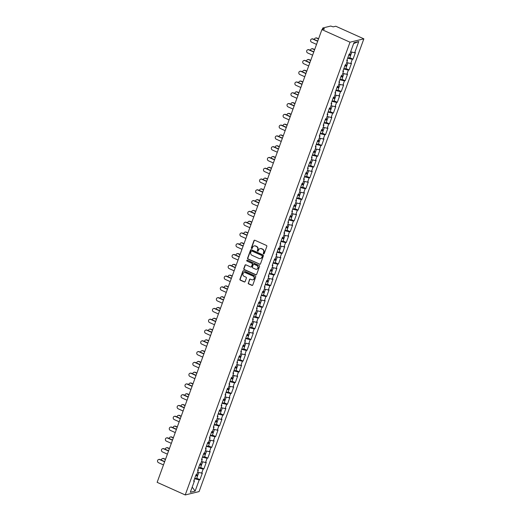 <?xml version="1.0" encoding="UTF-8"?>
<svg xmlns="http://www.w3.org/2000/svg" width="521" height="521" viewBox="0 0 521 521"><rect width="100%" height="100%" fill="white"/><g stroke="black" fill="none" stroke-linecap="round" stroke-linejoin="round"><path stroke-width="0.78" d="M263.58 253.896A0.521 0.482 -103.6 0 0 264.206 253.623L266.824 246.413A0.742 0.684 -103.6 0 0 266.433 245.45L254.86 240.253A0.742 0.684 -103.6 0 0 253.974 240.643L251.35 247.853A0.521 0.482 -103.6 0 0 251.923 248.556A0.521 0.482 -103.6 0 0 252.249 248.256L252.587 247.325A2.371 2.195 -103.6 0 1 255.433 246.075L256.397 246.505A2.371 2.195 -103.6 0 1 257.667 249.605L257.328 250.536A0.521 0.482 -103.6 0 0 257.895 251.239A0.521 0.482 -103.6 0 0 258.227 250.94L258.566 250.008A2.371 2.195 -103.6 0 1 261.412 248.758L262.376 249.188A2.371 2.195 -103.6 0 1 263.639 252.288L263.3 253.219A0.521 0.482 -103.6 0 0 263.58 253.896M260.2 248.595A2.371 2.195 -103.6 0 1 261.692 248.693L262.656 249.123A2.371 2.195 -103.6 0 1 263.919 252.216L263.58 253.154A0.521 0.482 -103.6 0 0 264.01 253.87M254.58 240.194A0.742 0.684 -103.6 0 0 254.248 240.572L251.623 247.781A0.521 0.482 -103.6 0 0 252.053 248.497M254.228 245.912A2.371 2.195 -103.6 0 1 255.713 246.01L256.677 246.44A2.371 2.195 -103.6 0 1 257.941 249.533L257.602 250.464A0.521 0.482 -103.6 0 0 258.032 251.181M248.256 282.949A0.742 0.684 -103.6 0 0 248.654 283.919L251.897 285.378A0.742 0.684 -103.6 0 0 252.789 284.987L255.7 276.977A0.742 0.684 -103.6 0 0 255.303 276.013L243.737 270.816A0.742 0.684 -103.6 0 0 242.845 271.207L239.934 279.21A0.742 0.684 -103.6 0 0 240.331 280.181L244.251 281.939A0.742 0.684 -103.6 0 0 245.137 281.548L246.387 278.123A0.742 0.684 -103.6 0 0 245.99 277.159L244.043 276.286A1.98 1.837 -103.6 0 1 244.238 272.548A1.98 1.837 -103.6 0 1 245.365 272.652L252.985 276.071A1.98 1.837 -103.6 0 1 252.789 279.816A1.98 1.837 -103.6 0 1 251.663 279.705L250.393 279.132A0.742 0.684 -103.6 0 0 249.5 279.523L248.53 282.883A0.742 0.684 -103.6 0 0 248.927 283.847L252.177 285.306A0.742 0.684 -103.6 0 0 252.457 285.365M157.14 482.335L321.926 29.593L350.014 42.201L185.229 494.95L157.14 482.335M259.575 264.277A0.742 0.684 -103.6 0 0 260.467 263.887L263.379 255.876A0.742 0.684 -103.6 0 0 262.988 254.912L251.415 249.715A0.742 0.684 -103.6 0 0 250.529 250.106L247.612 258.11A0.742 0.684 -103.6 0 0 248.009 259.08L259.855 264.206A0.742 0.684 -103.6 0 0 260.135 264.264M259.543 266.426L256.625 274.437A0.742 0.684 -103.6 0 1 255.739 274.827L244.167 269.631A0.742 0.684 -103.6 0 1 243.776 268.66L245.02 265.235A0.742 0.684 -103.6 0 1 245.912 264.844L250.601 266.954A0.742 0.684 -103.6 0 0 251.493 266.563L252.32 264.29A0.742 0.684 -103.6 0 0 251.923 263.326L247.039 261.132A0.521 0.482 -103.6 0 1 247.091 260.155A0.521 0.482 -103.6 0 1 247.384 260.181L259.145 265.463A0.742 0.684 -103.6 0 1 259.543 266.426M350.014 42.201L363.86 38.847L199.074 491.59L185.229 494.95M196.73 478.245L199.947 479.691L202.337 473.12L197.583 472.313M199.947 479.691L199.23 479.867L195.141 491.095L190.321 492.267L194.411 481.033L193.688 481.209L196.078 474.644L196.801 474.468L198.332 470.248L197.615 470.424L200.005 463.859L200.722 463.683L202.259 459.47L201.542 459.639L203.932 453.075L204.649 452.899L206.186 448.685L205.463 448.861L207.853 442.29L208.576 442.121L210.106 437.9L209.39 438.076L211.78 431.512L212.496 431.336L214.033 427.116L213.31 427.292L215.701 420.727L216.423 420.551L217.96 416.338L217.237 416.507L219.628 409.942L220.35 409.767L221.881 405.553L221.165 405.729L223.555 399.158L224.271 398.988L225.808 394.768L225.085 394.944L227.475 388.379L228.198 388.204L229.735 383.984L229.012 384.159L231.402 377.595L232.125 377.419L233.655 373.205L232.939 373.375L235.329 366.81L236.046 366.634L237.583 362.421L236.86 362.596L239.25 356.025L239.973 355.856L241.503 351.636L240.787 351.812L243.177 345.247L243.893 345.071L245.43 340.851L244.714 341.027L247.104 334.462L247.82 334.287L249.357 330.073L248.634 330.249L251.024 323.678L251.747 323.502L253.278 319.288L252.561 319.464L254.951 312.9L255.668 312.724L257.205 308.504L256.482 308.679L258.872 302.115L259.595 301.939L261.132 297.725L260.409 297.895L262.799 291.33L263.522 291.154L265.052 286.941L264.336 287.117L266.726 280.545L267.442 280.376L268.979 276.156L268.256 276.332L270.646 269.767L271.369 269.591L272.906 265.371L272.183 265.547L274.574 258.983L275.296 258.807L276.827 254.593L276.11 254.762L278.501 248.198L279.217 248.022L280.754 243.808L280.031 243.984L282.421 237.413L283.144 237.244L284.674 233.024L283.958 233.2L286.348 226.635L287.064 226.459L288.601 222.239L287.885 222.415L290.275 215.85L290.992 215.674L292.528 211.461L291.806 211.63L294.196 205.066L294.919 204.89L296.449 200.676L295.733 200.852L298.123 194.281L298.839 194.112L300.376 189.891L299.653 190.067L302.043 183.503L302.766 183.327L304.303 179.107L303.58 179.283L305.97 172.718L306.693 172.542L308.224 168.329L307.507 168.504L309.897 161.933L310.614 161.757L312.151 157.544L311.428 157.72L313.818 151.155L314.541 150.979L316.078 146.759L315.355 146.935L317.745 140.37L318.468 140.195L319.998 135.981L319.282 136.15L321.672 129.586L322.388 129.41L323.925 125.196L323.202 125.372L325.592 118.801L326.315 118.625L327.846 114.412L327.129 114.587L329.519 108.023L330.236 107.847L331.773 103.627L331.056 103.803L333.447 97.238L334.163 97.062L335.7 92.849L334.977 93.018L337.367 86.453L338.09 86.278L339.62 82.064L338.904 82.24L341.294 75.669L342.01 75.499L343.547 71.279L342.825 71.455L345.215 64.891L345.937 64.715L347.474 60.495L346.752 60.67L349.142 54.106L349.865 53.93L353.948 42.696L358.767 41.53L354.684 52.764L350.646 51.781M349.793 57.707L353.01 59.153L355.4 52.588L354.684 52.764M353.01 59.153L352.294 59.329L350.757 63.542L346.719 62.559M345.866 68.492L349.083 69.938L351.473 63.373L350.757 63.542M349.083 69.938L348.367 70.114L346.83 74.327L342.798 73.344M341.939 79.277L345.163 80.722L347.553 74.151L346.83 74.327M345.163 80.722L344.44 80.892L342.909 85.112L338.871 84.128M338.018 90.055L341.235 91.501L343.626 84.936L342.909 85.112M341.235 91.501L340.519 91.676L338.982 95.897L334.944 94.913M334.091 100.84L337.315 102.285L339.705 95.721L338.982 95.897M337.315 102.285L336.592 102.461L335.055 106.675L331.024 105.691M330.171 111.624L333.388 113.07L335.778 106.499L335.055 106.675M333.388 113.07L332.665 113.246L331.135 117.459L327.097 116.476M326.244 122.409L329.461 123.848L331.851 117.284L331.135 117.459M329.461 123.848L328.744 124.024L327.208 128.244L323.17 127.261M322.317 133.187L325.54 134.633L327.93 128.068L327.208 128.244M325.54 134.633L324.817 134.809L323.28 139.022L319.249 138.045M318.396 143.972L321.613 145.418L324.003 138.853L323.28 139.022M321.613 145.418L320.89 145.593L319.36 149.807L315.322 148.824M314.469 154.757L317.686 156.202L320.076 149.631L319.36 149.807M317.686 156.202L316.97 156.378L315.433 160.592L311.402 159.608M310.542 165.535L313.766 166.98L316.156 160.416L315.433 160.592M313.766 166.98L313.043 167.156L311.506 171.376L307.475 170.393M306.622 176.319L309.839 177.765L312.229 171.201L311.506 171.376M309.839 177.765L309.122 177.941L307.585 182.155L303.548 181.178M302.694 187.104L305.912 188.55L308.302 181.985L307.585 182.155M305.912 188.55L305.195 188.726L303.658 192.939L299.627 191.956M298.767 197.889L301.991 199.335L304.381 192.763L303.658 192.939M301.991 199.335L301.268 199.504L299.738 203.724L295.7 202.741M294.847 208.667L298.064 210.113L300.454 203.548L299.738 203.724M298.064 210.113L297.348 210.289L295.811 214.509L291.773 213.525M290.92 219.452L294.144 220.897L296.527 214.333L295.811 214.509M294.144 220.897L293.421 221.073L291.884 225.287L287.853 224.31M286.993 230.236L290.217 231.682L292.607 225.118L291.884 225.287M290.217 231.682L289.494 231.858L287.963 236.072L283.925 235.088M283.072 241.021L286.29 242.467L288.68 235.896L287.963 236.072M286.29 242.467L285.573 242.636L284.036 246.856L279.998 245.873M279.145 251.799L282.369 253.245L284.759 246.68L284.036 246.856M282.369 253.245L281.646 253.421L280.109 257.641L276.078 256.658M275.225 262.584L278.442 264.03L280.832 257.465L280.109 257.641M278.442 264.03L277.719 264.206L276.189 268.419L272.151 267.436M271.298 273.369L274.515 274.814L276.905 268.243L276.189 268.419M274.515 274.814L273.799 274.99L272.262 279.204L268.224 278.221M267.371 284.153L270.594 285.599L272.984 279.028L272.262 279.204M270.594 285.599L269.871 285.769L268.335 289.989L264.303 289.005M263.45 294.932L266.667 296.377L269.057 289.813L268.335 289.989M266.667 296.377L265.944 296.553L264.414 300.767L260.376 299.79M259.523 305.716L262.74 307.162L265.13 300.597L264.414 300.767M262.74 307.162L262.024 307.338L260.487 311.551L256.456 310.568M255.596 316.501L258.82 317.947L261.21 311.376L260.487 311.551M258.82 317.947L258.097 318.123L256.566 322.336L252.529 321.353M251.676 327.279L254.893 328.725L257.283 322.16L256.566 322.336M254.893 328.725L254.176 328.901L252.639 333.121L248.602 332.137M247.749 338.064L250.966 339.51L253.356 332.945L252.639 333.121M250.966 339.51L250.249 339.685L248.712 343.899L244.681 342.922M243.821 348.849L247.045 350.294L249.435 343.73L248.712 343.899M247.045 350.294L246.322 350.47L244.792 354.684L240.754 353.7M239.901 359.633L243.118 361.079L245.508 354.508L244.792 354.684M243.118 361.079L242.402 361.248L240.865 365.468L236.827 364.485M235.974 370.411L239.198 371.857L241.588 365.293L240.865 365.468M239.198 371.857L238.475 372.033L236.938 376.253L232.907 375.27M232.053 381.196L235.271 382.642L237.661 376.077L236.938 376.253M235.271 382.642L234.548 382.818L233.017 387.031L228.98 386.054M228.126 391.981L231.344 393.427L233.734 386.862L233.017 387.031M231.344 393.427L230.627 393.602L229.09 397.816L225.052 396.833M224.199 402.766L227.423 404.211L229.813 397.64L229.09 397.816M227.423 404.211L226.7 404.381L225.163 408.601L221.132 407.617M220.279 413.544L223.496 414.99L225.886 408.425L225.163 408.601M223.496 414.99L222.773 415.165L221.243 419.385L217.205 418.402M216.352 424.328L219.569 425.774L221.959 419.21L221.243 419.385M219.569 425.774L218.853 425.95L217.316 430.164L213.284 429.18M212.425 435.113L215.648 436.559L218.038 429.988L217.316 430.164M215.648 436.559L214.926 436.735L213.395 440.948L209.357 439.965M208.504 445.898L211.721 447.344L214.111 440.773L213.395 440.948M211.721 447.344L211.005 447.513L209.468 451.733L205.43 450.75M204.577 456.676L207.794 458.122L210.184 451.557L209.468 451.733M207.794 458.122L207.078 458.298L205.541 462.518L201.51 461.534M200.65 467.461L203.874 468.907L206.264 462.342L205.541 462.518M203.874 468.907L203.151 469.082L201.62 473.296M197.85 469.786L198.332 470.248M203.151 469.082L198.514 467.949M201.77 459.001L202.259 459.47M207.078 458.298L202.441 457.171M205.697 448.216L206.186 448.685M211.005 447.513L206.362 446.386M209.624 437.438L210.106 437.9M214.926 436.735L210.289 435.602M213.545 426.653L214.033 427.116M218.853 425.95L214.216 424.817M217.472 415.869L217.96 416.338M222.773 415.165L218.136 414.039M221.392 405.084L221.881 405.553M226.7 404.381L222.063 403.254M225.319 394.306L225.808 394.768M230.627 393.602L225.99 392.469M229.247 383.521L229.735 383.984M234.548 382.818L229.911 381.691M233.167 372.736L233.655 373.205M238.475 372.033L233.838 370.906M237.094 361.952L237.583 362.421M242.402 361.248L237.758 360.122M241.021 351.174L241.503 351.636M246.322 350.47L241.685 349.337M244.942 340.389L245.43 340.851M250.249 339.685L245.612 338.559M248.869 329.604L249.357 330.073M254.176 328.901L249.533 327.774M252.796 318.826L253.278 319.288M258.097 318.123L253.46 316.989M256.716 308.041L257.205 308.504M262.024 307.338L257.387 306.205M260.643 297.257L261.132 297.725M265.944 296.553L261.308 295.427M264.564 286.472L265.052 286.941M269.871 285.769L265.235 284.642M268.491 275.694L268.979 276.156M273.799 274.99L269.162 273.857M272.418 264.909L272.906 265.371M277.719 264.206L273.082 263.072M276.338 254.124L276.827 254.593M281.646 253.421L277.009 252.294M280.265 243.34L280.754 243.808M285.573 242.636L280.93 241.51M284.192 232.561L284.674 233.024M289.494 231.858L284.857 230.725M288.113 221.777L288.601 222.239M293.421 221.073L288.784 219.947M292.04 210.992L292.528 211.461M297.348 210.289L292.704 209.162M295.967 200.207L296.449 200.676M301.268 199.504L296.631 198.377M299.888 189.429L300.376 189.891M305.195 188.726L300.558 187.593M303.815 178.644L304.303 179.107M309.122 177.941L304.479 176.814M307.742 167.86L308.224 168.329M313.043 167.156L308.406 166.03M311.662 157.082L312.151 157.544M316.97 156.378L312.333 155.245M315.589 146.297L316.078 146.759M320.89 145.593L316.254 144.46M319.51 135.512L319.998 135.981M324.817 134.809L320.181 133.682M323.437 124.727L323.925 125.196M328.744 124.024L324.101 122.897M327.364 113.949L327.846 114.412M332.665 113.246L328.028 112.113M331.284 103.165L331.773 103.627M336.592 102.461L331.955 101.328M335.211 92.38L335.7 92.849M340.519 91.676L335.876 90.55M339.138 81.595L339.62 82.064M344.44 80.892L339.803 79.765M343.059 70.817L343.547 71.279M348.367 70.114L343.73 68.98M346.986 60.032L347.474 60.495M352.294 59.329L347.65 58.202M321.926 29.593L324.511 28.961L322.903 27.952L330.737 26.05L333.18 26.858L335.771 26.232L363.86 38.847M358.767 41.53L353.642 43.543M193.923 480.57L194.411 481.033M199.23 479.867L194.587 478.734M195.141 491.095L192.197 487.122M251.135 249.657A0.742 0.684 -103.6 0 0 250.803 250.041L247.892 258.045A0.742 0.684 -103.6 0 0 248.283 259.015L259.855 264.206M262.213 256.221A0.521 0.482 -103.6 0 0 261.933 255.544L251.78 250.985A0.521 0.482 -103.6 0 0 251.155 251.259L250.796 252.242A2.371 2.195 -103.6 0 0 252.066 255.336L259.002 258.455A2.371 2.195 -103.6 0 0 261.855 257.205L262.486 256.156A0.521 0.482 -103.6 0 0 262.213 255.479L261.933 255.544M251.63 250.946A0.521 0.482 -103.6 0 1 252.053 250.92L262.213 255.479M260.493 258.546A2.371 2.195 -103.6 0 0 262.128 257.14L261.855 257.205M262.486 256.156L262.128 257.14M245.632 264.785A0.742 0.684 -103.6 0 0 245.3 265.169L244.049 268.595A0.742 0.684 -103.6 0 0 244.447 269.565L256.013 274.756A0.742 0.684 -103.6 0 0 256.293 274.814M251.155 266.947A0.742 0.684 -103.6 0 0 251.767 266.498L252.594 264.225A0.742 0.684 -103.6 0 0 252.197 263.255L247.039 261.132M247.234 260.142A0.521 0.482 -103.6 0 0 247.312 261.06M255.472 269.142A1.98 1.837 -103.6 0 0 257.967 267.501A1.98 1.837 -103.6 0 0 256.794 265.508L254.111 264.303A0.742 0.684 -103.6 0 0 253.219 264.694L252.392 266.967A0.742 0.684 -103.6 0 0 252.789 267.937L255.472 269.142M256.736 269.207A1.98 1.837 -103.6 0 0 257.068 265.443L256.794 265.508M253.831 264.245A0.742 0.684 -103.6 0 1 254.385 264.238L257.068 265.443M250.113 279.074A0.742 0.684 -103.6 0 0 249.78 279.458L248.53 282.883M252.926 279.777A1.98 1.837 -103.6 0 0 253.258 276.006L252.985 276.071M244.382 272.516A1.98 1.837 -103.6 0 1 245.645 272.587L253.258 276.006M243.457 270.757A0.742 0.684 -103.6 0 0 243.125 271.141L240.207 279.145A0.742 0.684 -103.6 0 0 240.604 280.116L244.525 281.874A0.742 0.684 -103.6 0 0 244.805 281.933M315.589 38.02L315.947 37.935A1.7 1.57 76.4 0 1 316.918 38.026L316.553 38.111A1.7 1.57 -103.6 0 0 314.41 39.563M351.844 52.074L351.004 54.379A2.488 0.547 -160 0 1 349.09 54.249M318.507 38.99L316.553 38.111M349.904 54.451A2.488 0.547 -160 0 1 350.698 55.213A2.488 0.547 -160 0 1 348.79 55.083M350.698 55.213L349.728 57.87A2.488 0.547 -160 0 1 347.82 57.74M348.868 54.861A1.511 0.332 20 0 0 349.78 54.874A1.511 0.332 20 0 0 349.07 54.301M318.585 38.775L316.918 38.026M311.74 38.951L312.099 38.867A1.7 1.57 76.4 0 1 313.069 38.958L312.704 39.049A1.7 1.57 -103.6 0 0 310.562 40.449A1.7 1.57 -103.6 0 0 311.571 42.155L316.54 44.389M313.069 38.958L317.751 41.061M312.704 39.049L317.673 41.276M311.662 48.805L312.027 48.713A1.7 1.57 76.4 0 1 312.991 48.811L312.633 48.896A1.7 1.57 -103.6 0 0 310.49 50.348M347.917 62.852L347.077 65.164A2.488 0.547 -160 0 1 345.163 65.034M314.58 49.775L312.633 48.896M345.977 65.236A2.488 0.547 -160 0 1 346.778 65.998A2.488 0.547 -160 0 1 344.863 65.861M346.778 65.998L345.807 68.655A2.488 0.547 -160 0 1 343.893 68.525M344.941 65.646A1.511 0.332 20 0 0 345.853 65.659A1.511 0.332 20 0 0 345.149 65.079M314.658 49.56L312.991 48.811M307.742 59.589L308.1 59.498A1.7 1.57 76.4 0 1 309.064 59.596L308.706 59.681A1.7 1.57 -103.6 0 0 306.563 61.133M343.99 73.637L343.15 75.949A2.488 0.547 -160 0 1 341.242 75.819M310.653 60.553L308.706 59.681M342.05 76.02A2.488 0.547 -160 0 1 342.851 76.776A2.488 0.547 -160 0 1 340.936 76.646M342.851 76.776L341.88 79.439A2.488 0.547 -160 0 1 339.972 79.309M341.014 76.431A1.511 0.332 20 0 0 341.926 76.444A1.511 0.332 20 0 0 341.222 75.864M310.731 60.338L309.064 59.596M303.815 70.368L304.173 70.283A1.7 1.57 76.4 0 1 305.143 70.374L304.778 70.465A1.7 1.57 -103.6 0 0 302.636 71.911M340.07 84.422L339.23 86.733A2.488 0.547 -160 0 1 337.315 86.597M306.732 71.338L304.778 70.465M338.129 86.799A2.488 0.547 -160 0 1 338.924 87.561A2.488 0.547 -160 0 1 337.015 87.43M338.924 87.561L337.96 90.224A2.488 0.547 -160 0 1 336.045 90.087M337.094 87.215A1.511 0.332 20 0 0 338.005 87.228A1.511 0.332 20 0 0 337.295 86.649M306.81 71.123L305.143 70.374M299.888 81.152L300.252 81.068A1.7 1.57 76.4 0 1 301.216 81.159L300.858 81.243A1.7 1.57 -103.6 0 0 298.715 82.696M336.143 95.2L335.303 97.512A2.488 0.547 -160 0 1 333.388 97.381M302.805 82.123L300.858 81.243M334.202 97.583A2.488 0.547 -160 0 1 335.003 98.345A2.488 0.547 -160 0 1 333.088 98.209M335.003 98.345L334.033 101.002A2.488 0.547 -160 0 1 332.118 100.872M333.166 97.994A1.511 0.332 20 0 0 334.078 98.007A1.511 0.332 20 0 0 333.375 97.434M302.883 81.908L301.216 81.159M295.967 91.937L296.325 91.846A1.7 1.57 76.4 0 1 297.289 91.943L296.931 92.028A1.7 1.57 -103.6 0 0 294.788 93.48M332.222 105.984L331.376 108.296A2.488 0.547 -160 0 1 329.467 108.166M298.878 92.907L296.931 92.028M330.275 108.368A2.488 0.547 -160 0 1 331.076 109.123A2.488 0.547 -160 0 1 329.161 108.993M331.076 109.123L330.106 111.787A2.488 0.547 -160 0 1 328.197 111.657M329.246 108.778A1.511 0.332 20 0 0 330.158 108.791A1.511 0.332 20 0 0 329.448 108.212M298.956 92.692L297.289 91.943M307.813 49.736L308.178 49.651A1.7 1.57 76.4 0 1 309.142 49.742L308.784 49.834A1.7 1.57 -103.6 0 0 306.641 51.234A1.7 1.57 -103.6 0 0 307.65 52.94L312.613 55.174M309.142 49.742L313.824 51.846M308.784 49.834L313.746 52.061M303.893 60.521L304.251 60.429A1.7 1.57 76.4 0 1 305.215 60.527L304.857 60.612A1.7 1.57 -103.6 0 0 302.714 62.019A1.7 1.57 -103.6 0 0 303.723 63.725L308.692 65.952M305.215 60.527L309.897 62.631M304.857 60.612L309.826 62.846M299.966 71.305L300.324 71.214A1.7 1.57 76.4 0 1 301.294 71.312L300.93 71.397A1.7 1.57 -103.6 0 0 298.787 72.797A1.7 1.57 -103.6 0 0 299.803 74.51L304.765 76.737M301.294 71.312L305.977 73.415M300.93 71.397L305.899 73.624M296.039 82.084L296.403 81.999A1.7 1.57 76.4 0 1 297.367 82.09L297.009 82.181A1.7 1.57 -103.6 0 0 294.866 83.581A1.7 1.57 -103.6 0 0 295.876 85.288L300.838 87.521M297.367 82.09L302.05 84.194M297.009 82.181L301.972 84.409M292.118 92.868L292.476 92.784A1.7 1.57 76.4 0 1 293.44 92.875L293.082 92.959A1.7 1.57 -103.6 0 0 290.939 94.366A1.7 1.57 -103.6 0 0 291.949 96.072L296.918 98.3M293.44 92.875L298.129 94.978M293.082 92.959L298.051 95.193M292.04 102.715L292.398 102.63A1.7 1.57 76.4 0 1 293.369 102.722L293.01 102.813A1.7 1.57 -103.6 0 0 290.861 104.265M328.295 116.769L327.455 119.081A2.488 0.547 -160 0 1 325.54 118.951M294.958 103.686L293.01 102.813M326.354 119.146A2.488 0.547 -160 0 1 327.149 119.908A2.488 0.547 -160 0 1 325.241 119.778M327.149 119.908L326.185 122.572A2.488 0.547 -160 0 1 324.27 122.442M325.319 119.563A1.511 0.332 20 0 0 326.231 119.576A1.511 0.332 20 0 0 325.521 118.996M295.036 103.471L293.369 102.722M288.191 103.653L288.549 103.562A1.7 1.57 76.4 0 1 289.52 103.659L289.155 103.744A1.7 1.57 -103.6 0 0 287.019 105.151A1.7 1.57 -103.6 0 0 288.028 106.857L292.991 109.084M289.52 103.659L294.202 105.763M289.155 103.744L294.124 105.978M288.12 113.5L288.478 113.415A1.7 1.57 76.4 0 1 289.442 113.506L289.083 113.598A1.7 1.57 -103.6 0 0 286.941 115.043M324.368 127.554L323.528 129.866A2.488 0.547 -160 0 1 321.62 129.729M291.031 114.47L289.083 113.598M322.427 129.931A2.488 0.547 -160 0 1 323.228 130.693A2.488 0.547 -160 0 1 321.314 130.563M323.228 130.693L322.258 133.356A2.488 0.547 -160 0 1 320.343 133.22M321.392 130.348A1.511 0.332 20 0 0 322.304 130.354A1.511 0.332 20 0 0 321.6 129.781M291.109 114.255L289.442 113.506M284.264 114.438L284.629 114.346A1.7 1.57 76.4 0 1 285.593 114.444L285.234 114.529A1.7 1.57 -103.6 0 0 283.092 115.929A1.7 1.57 -103.6 0 0 284.101 117.642L289.064 119.869M285.593 114.444L290.275 116.541M285.234 114.529L290.197 116.756M284.192 124.285L284.551 124.2A1.7 1.57 76.4 0 1 285.521 124.291L285.156 124.376A1.7 1.57 -103.6 0 0 283.014 125.828M320.448 138.332L319.601 140.644A2.488 0.547 -160 0 1 317.693 140.514M287.11 125.255L285.156 124.376M318.507 140.716A2.488 0.547 -160 0 1 319.301 141.478A2.488 0.547 -160 0 1 317.393 141.341M319.301 141.478L318.331 144.135A2.488 0.547 -160 0 1 316.423 144.004M317.471 141.126A1.511 0.332 20 0 0 318.383 141.139A1.511 0.332 20 0 0 317.673 140.566M287.188 125.04L285.521 124.291M280.344 125.216L280.702 125.131A1.7 1.57 76.4 0 1 281.666 125.222L281.307 125.314A1.7 1.57 -103.6 0 0 279.165 126.714A1.7 1.57 -103.6 0 0 280.174 128.42L285.143 130.654M281.666 125.222L286.355 127.326M281.307 125.314L286.276 127.541M280.265 135.069L280.63 134.978A1.7 1.57 76.4 0 1 281.594 135.076L281.236 135.16A1.7 1.57 -103.6 0 0 279.087 136.613M316.521 149.117L315.68 151.429A2.488 0.547 -160 0 1 313.766 151.298M283.183 136.033L281.236 135.16M314.58 151.5A2.488 0.547 -160 0 1 315.374 152.256A2.488 0.547 -160 0 1 313.466 152.125M315.374 152.256L314.41 154.919A2.488 0.547 -160 0 1 312.496 154.789M313.544 151.911A1.511 0.332 20 0 0 314.456 151.924A1.511 0.332 20 0 0 313.753 151.344M283.261 135.825L281.594 135.076M276.417 136.001L276.775 135.916A1.7 1.57 76.4 0 1 277.745 136.007L277.387 136.092A1.7 1.57 -103.6 0 0 275.244 137.498A1.7 1.57 -103.6 0 0 276.254 139.205L281.216 141.432M277.745 136.007L282.428 138.111M277.387 136.092L282.349 138.326M276.345 145.847L276.703 145.763A1.7 1.57 76.4 0 1 277.667 145.854L277.309 145.945A1.7 1.57 -103.6 0 0 275.166 147.397M312.593 159.901L311.753 162.213A2.488 0.547 -160 0 1 309.845 162.083M279.256 146.818L277.309 145.945M310.653 162.278A2.488 0.547 -160 0 1 311.454 163.04A2.488 0.547 -160 0 1 309.539 162.91M311.454 163.04L310.483 165.704A2.488 0.547 -160 0 1 308.575 165.574M309.617 162.695A1.511 0.332 20 0 0 310.529 162.708A1.511 0.332 20 0 0 309.826 162.129M279.334 146.603L277.667 145.854M272.496 146.785L272.854 146.694A1.7 1.57 76.4 0 1 273.818 146.792L273.46 146.876A1.7 1.57 -103.6 0 0 271.317 148.283A1.7 1.57 -103.6 0 0 272.327 149.989L277.296 152.217M273.818 146.792L278.501 148.895M273.46 146.876L278.422 149.11M272.418 156.632L272.776 156.547A1.7 1.57 76.4 0 1 273.746 156.639L273.382 156.73A1.7 1.57 -103.6 0 0 271.239 158.176M308.673 170.686L307.833 172.998A2.488 0.547 -160 0 1 305.918 172.861M275.335 157.602L273.382 156.73M306.732 173.063A2.488 0.547 -160 0 1 307.527 173.825A2.488 0.547 -160 0 1 305.619 173.695M307.527 173.825L306.556 176.489A2.488 0.547 -160 0 1 304.648 176.352M305.697 173.48A1.511 0.332 20 0 0 306.608 173.486A1.511 0.332 20 0 0 305.899 172.913M275.414 157.388L273.746 156.639M268.569 157.57L268.927 157.479A1.7 1.57 76.4 0 1 269.898 157.57L269.533 157.661A1.7 1.57 -103.6 0 0 267.39 159.061A1.7 1.57 -103.6 0 0 268.4 160.774L273.369 163.001M269.898 157.57L274.58 159.673M269.533 157.661L274.502 159.888M268.491 167.417L268.856 167.326A1.7 1.57 76.4 0 1 269.819 167.423L269.461 167.508A1.7 1.57 -103.6 0 0 267.312 168.96M304.746 181.464L303.906 183.776A2.488 0.547 -160 0 1 301.991 183.646M271.408 168.387L269.461 167.508M302.805 183.848A2.488 0.547 -160 0 1 303.606 184.61A2.488 0.547 -160 0 1 301.692 184.473M303.606 184.61L302.636 187.267A2.488 0.547 -160 0 1 300.721 187.137M301.77 184.258A1.511 0.332 20 0 0 302.681 184.271A1.511 0.332 20 0 0 301.978 183.698M271.487 168.172L269.819 167.423M264.642 168.348L265.007 168.263A1.7 1.57 76.4 0 1 265.97 168.355L265.612 168.446A1.7 1.57 -103.6 0 0 263.47 169.846A1.7 1.57 -103.6 0 0 264.479 171.552L269.442 173.786M265.97 168.355L270.653 170.458M265.612 168.446L270.575 170.673M264.57 178.202L264.928 178.11A1.7 1.57 76.4 0 1 265.892 178.208L265.534 178.293A1.7 1.57 -103.6 0 0 263.392 179.745M300.819 192.249L299.979 194.561A2.488 0.547 -160 0 1 298.071 194.431M267.481 179.165L265.534 178.293M298.878 194.633A2.488 0.547 -160 0 1 299.679 195.388A2.488 0.547 -160 0 1 297.765 195.258M299.679 195.388L298.709 198.052A2.488 0.547 -160 0 1 296.801 197.921M297.843 195.043A1.511 0.332 20 0 0 298.754 195.056A1.511 0.332 20 0 0 298.051 194.476M267.56 178.957L265.892 178.208M260.721 179.133L261.08 179.048A1.7 1.57 76.4 0 1 262.043 179.139L261.685 179.224A1.7 1.57 -103.6 0 0 259.543 180.631A1.7 1.57 -103.6 0 0 260.552 182.337L265.521 184.564M262.043 179.139L266.726 181.243M261.685 179.224L266.648 181.458M260.643 188.98L261.001 188.895A1.7 1.57 76.4 0 1 261.972 188.986L261.607 189.077A1.7 1.57 -103.6 0 0 259.465 190.523M296.898 203.034L296.058 205.346A2.488 0.547 -160 0 1 294.144 205.209M263.561 189.95L261.607 189.077M294.958 205.411A2.488 0.547 -160 0 1 295.752 206.173A2.488 0.547 -160 0 1 293.844 206.042M295.752 206.173L294.788 208.836A2.488 0.547 -160 0 1 292.874 208.7M293.922 205.828A1.511 0.332 20 0 0 294.834 205.841A1.511 0.332 20 0 0 294.124 205.261M263.639 189.735L261.972 188.986M256.794 189.918L257.153 189.826A1.7 1.57 76.4 0 1 258.123 189.924L257.758 190.009A1.7 1.57 -103.6 0 0 255.616 191.409A1.7 1.57 -103.6 0 0 256.632 193.122L261.594 195.349M258.123 189.924L262.805 192.028M257.758 190.009L262.727 192.236M256.716 199.764L257.081 199.68A1.7 1.57 76.4 0 1 258.045 199.771L257.687 199.856A1.7 1.57 -103.6 0 0 255.544 201.308M292.971 213.818L292.131 216.124A2.488 0.547 -160 0 1 290.217 215.994M259.634 200.735L257.687 199.856M291.031 216.195A2.488 0.547 -160 0 1 291.832 216.957A2.488 0.547 -160 0 1 289.917 216.827M291.832 216.957L290.861 219.615A2.488 0.547 -160 0 1 288.947 219.484M289.995 216.606A1.511 0.332 20 0 0 290.907 216.619A1.511 0.332 20 0 0 290.204 216.046M259.712 200.52L258.045 199.771M252.867 200.696L253.232 200.611A1.7 1.57 76.4 0 1 254.196 200.702L253.838 200.793A1.7 1.57 -103.6 0 0 251.695 202.194A1.7 1.57 -103.6 0 0 252.705 203.9L257.667 206.134M254.196 200.702L258.878 202.806M253.838 200.793L258.8 203.021M252.796 210.549L253.154 210.458A1.7 1.57 76.4 0 1 254.118 210.556L253.76 210.64A1.7 1.57 -103.6 0 0 251.617 212.093M289.051 224.597L288.204 226.909A2.488 0.547 -160 0 1 286.296 226.778M255.707 211.519L253.76 210.64M287.104 226.98A2.488 0.547 -160 0 1 287.905 227.742A2.488 0.547 -160 0 1 285.99 227.605M287.905 227.742L286.934 230.399A2.488 0.547 -160 0 1 285.026 230.269M286.068 227.39A1.511 0.332 20 0 0 286.986 227.403A1.511 0.332 20 0 0 286.276 226.824M255.785 211.305L254.118 210.556M248.947 211.48L249.305 211.396A1.7 1.57 76.4 0 1 250.269 211.487L249.911 211.578A1.7 1.57 -103.6 0 0 247.768 212.978A1.7 1.57 -103.6 0 0 248.778 214.685L253.747 216.918M250.269 211.487L254.958 213.59M249.911 211.578L254.88 213.805M248.869 221.334L249.227 221.243A1.7 1.57 76.4 0 1 250.197 221.34L249.833 221.425A1.7 1.57 -103.6 0 0 247.69 222.877M285.124 235.381L284.284 237.693A2.488 0.547 -160 0 1 282.369 237.563M251.786 222.298L249.833 221.425M283.183 237.765A2.488 0.547 -160 0 1 283.978 238.52A2.488 0.547 -160 0 1 282.069 238.39M283.978 238.52L283.014 241.184A2.488 0.547 -160 0 1 281.099 241.054M282.148 238.175A1.511 0.332 20 0 0 283.059 238.188A1.511 0.332 20 0 0 282.349 237.609M251.864 222.083L250.197 221.34M245.02 222.265L245.378 222.18A1.7 1.57 76.4 0 1 246.348 222.272L245.984 222.356A1.7 1.57 -103.6 0 0 243.848 223.763A1.7 1.57 -103.6 0 0 244.857 225.469L249.82 227.697M246.348 222.272L251.031 224.375M245.984 222.356L250.953 224.59M244.948 232.112L245.306 232.027A1.7 1.57 76.4 0 1 246.27 232.119L245.912 232.21A1.7 1.57 -103.6 0 0 243.769 233.655M281.197 246.166L280.357 248.478A2.488 0.547 -160 0 1 278.448 248.341M247.859 233.082L245.912 232.21M279.256 248.543A2.488 0.547 -160 0 1 280.057 249.305A2.488 0.547 -160 0 1 278.142 249.175M280.057 249.305L279.087 251.969A2.488 0.547 -160 0 1 277.172 251.832M278.221 248.96A1.511 0.332 20 0 0 279.132 248.973A1.511 0.332 20 0 0 278.429 248.393M247.937 232.867L246.27 232.119M241.093 233.05L241.457 232.959A1.7 1.57 76.4 0 1 242.421 233.056L242.063 233.141A1.7 1.57 -103.6 0 0 239.92 234.541A1.7 1.57 -103.6 0 0 240.93 236.254L245.892 238.481M242.421 233.056L247.104 235.16M242.063 233.141L247.026 235.368M241.021 242.897L241.379 242.812A1.7 1.57 76.4 0 1 242.343 242.903L241.985 242.988A1.7 1.57 -103.6 0 0 239.842 244.44M277.276 256.944L276.43 259.256A2.488 0.547 -160 0 1 274.521 259.126M243.939 243.867L241.985 242.988M275.335 259.328A2.488 0.547 -160 0 1 276.13 260.09A2.488 0.547 -160 0 1 274.222 259.953M276.13 260.09L275.16 262.747A2.488 0.547 -160 0 1 273.251 262.617M274.3 259.738A1.511 0.332 20 0 0 275.212 259.751A1.511 0.332 20 0 0 274.502 259.178M244.01 243.652L242.343 242.903M237.172 243.828L237.53 243.743A1.7 1.57 76.4 0 1 238.494 243.835L238.136 243.926A1.7 1.57 -103.6 0 0 235.993 245.326A1.7 1.57 -103.6 0 0 237.003 247.032L241.972 249.266M238.494 243.835L243.183 245.938M238.136 243.926L243.105 246.153M237.094 253.681L237.459 253.59A1.7 1.57 76.4 0 1 238.423 253.688L238.064 253.773A1.7 1.57 -103.6 0 0 235.915 255.225M273.349 267.729L272.509 270.041A2.488 0.547 -160 0 1 270.594 269.911M240.012 254.652L238.064 253.773M271.408 270.112A2.488 0.547 -160 0 1 272.203 270.868A2.488 0.547 -160 0 1 270.295 270.738M272.203 270.868L271.239 273.532A2.488 0.547 -160 0 1 269.324 273.401M270.373 270.523A1.511 0.332 20 0 0 271.285 270.536A1.511 0.332 20 0 0 270.575 269.956M240.09 254.437L238.423 253.688M233.245 254.613L233.603 254.528A1.7 1.57 76.4 0 1 234.574 254.619L234.216 254.71A1.7 1.57 -103.6 0 0 232.073 256.111A1.7 1.57 -103.6 0 0 233.082 257.817L238.045 260.044M234.574 254.619L239.256 256.723M234.216 254.71L239.178 256.938M233.174 264.46L233.532 264.375A1.7 1.57 76.4 0 1 234.496 264.466L234.137 264.557A1.7 1.57 -103.6 0 0 231.995 266.01M269.422 278.514L268.582 280.826A2.488 0.547 -160 0 1 266.674 280.695M236.085 265.43L234.137 264.557M267.481 280.897A2.488 0.547 -160 0 1 268.282 281.653A2.488 0.547 -160 0 1 266.368 281.522M268.282 281.653L267.312 284.316A2.488 0.547 -160 0 1 265.404 284.186M266.446 281.307A1.511 0.332 20 0 0 267.358 281.32A1.511 0.332 20 0 0 266.654 280.741M236.163 265.215L234.496 264.466M229.325 265.397L229.683 265.306A1.7 1.57 76.4 0 1 230.647 265.404L230.289 265.489A1.7 1.57 -103.6 0 0 228.146 266.895A1.7 1.57 -103.6 0 0 229.155 268.602L234.124 270.829M230.647 265.404L235.329 267.507M230.289 265.489L235.251 267.722M229.247 275.244L229.605 275.16A1.7 1.57 76.4 0 1 230.575 275.251L230.21 275.342A1.7 1.57 -103.6 0 0 228.068 276.788M265.502 289.298L264.661 291.61A2.488 0.547 -160 0 1 262.747 291.473M232.164 276.215L230.21 275.342M263.561 291.675A2.488 0.547 -160 0 1 264.355 292.437A2.488 0.547 -160 0 1 262.447 292.307M264.355 292.437L263.385 295.101A2.488 0.547 -160 0 1 261.477 294.964M262.525 292.092A1.511 0.332 20 0 0 263.437 292.099A1.511 0.332 20 0 0 262.727 291.526M232.242 276L230.575 275.251M225.398 276.182L225.756 276.091A1.7 1.57 76.4 0 1 226.726 276.189L226.361 276.273A1.7 1.57 -103.6 0 0 224.219 277.673A1.7 1.57 -103.6 0 0 225.228 279.386L230.197 281.614M226.726 276.189L231.409 278.286M226.361 276.273L231.331 278.501M225.319 286.029L225.684 285.944A1.7 1.57 76.4 0 1 226.648 286.036L226.29 286.12A1.7 1.57 -103.6 0 0 224.141 287.572M261.575 300.076L260.734 302.388A2.488 0.547 -160 0 1 258.82 302.258M228.237 286.999L226.29 286.12M259.634 302.46A2.488 0.547 -160 0 1 260.435 303.222A2.488 0.547 -160 0 1 258.52 303.085M260.435 303.222L259.465 305.879A2.488 0.547 -160 0 1 257.55 305.749M258.598 302.87A1.511 0.332 20 0 0 259.51 302.883A1.511 0.332 20 0 0 258.807 302.31M228.315 286.784L226.648 286.036M221.471 286.96L221.835 286.876A1.7 1.57 76.4 0 1 222.799 286.967L222.441 287.058A1.7 1.57 -103.6 0 0 220.298 288.458A1.7 1.57 -103.6 0 0 221.308 290.164L226.27 292.398M222.799 286.967L227.482 289.07M222.441 287.058L227.403 289.285M221.399 296.814L221.757 296.723A1.7 1.57 76.4 0 1 222.721 296.82L222.363 296.905A1.7 1.57 -103.6 0 0 220.22 298.357M257.648 310.861L256.807 313.173A2.488 0.547 -160 0 1 254.899 313.043M224.31 297.778L222.363 296.905M255.707 313.245A2.488 0.547 -160 0 1 256.508 314A2.488 0.547 -160 0 1 254.593 313.87M256.508 314L255.537 316.664A2.488 0.547 -160 0 1 253.629 316.534M254.671 313.655A1.511 0.332 20 0 0 255.583 313.668A1.511 0.332 20 0 0 254.88 313.088M224.388 297.569L222.721 296.82M217.55 297.745L217.908 297.66A1.7 1.57 76.4 0 1 218.872 297.751L218.514 297.836A1.7 1.57 -103.6 0 0 216.371 299.243A1.7 1.57 -103.6 0 0 217.381 300.949L222.35 303.176M218.872 297.751L223.555 299.855M218.514 297.836L223.476 300.07M217.472 307.592L217.83 307.507A1.7 1.57 76.4 0 1 218.8 307.598L218.436 307.69A1.7 1.57 -103.6 0 0 216.293 309.142M253.727 321.646L252.887 323.958A2.488 0.547 -160 0 1 250.972 323.828M220.39 308.562L218.436 307.69M251.786 324.023A2.488 0.547 -160 0 1 252.581 324.785A2.488 0.547 -160 0 1 250.673 324.655M252.581 324.785L251.617 327.449A2.488 0.547 -160 0 1 249.702 327.318M250.751 324.44A1.511 0.332 20 0 0 251.663 324.453A1.511 0.332 20 0 0 250.953 323.873M220.468 308.347L218.8 307.598M213.623 308.53L213.981 308.439A1.7 1.57 76.4 0 1 214.952 308.536L214.587 308.621A1.7 1.57 -103.6 0 0 212.444 310.028A1.7 1.57 -103.6 0 0 213.46 311.734L218.423 313.961M214.952 308.536L219.634 310.64M214.587 308.621L219.556 310.855M213.545 318.377L213.91 318.292A1.7 1.57 76.4 0 1 214.873 318.383L214.515 318.474A1.7 1.57 -103.6 0 0 212.373 319.92M249.8 332.431L248.96 334.743A2.488 0.547 -160 0 1 247.045 334.606M216.462 319.347L214.515 318.474M247.859 334.808A2.488 0.547 -160 0 1 248.66 335.57A2.488 0.547 -160 0 1 246.746 335.439M248.66 335.57L247.69 338.233A2.488 0.547 -160 0 1 245.775 338.096M246.824 335.224A1.511 0.332 20 0 0 247.735 335.231A1.511 0.332 20 0 0 247.032 334.658M216.541 319.132L214.873 318.383M209.696 319.314L210.061 319.223A1.7 1.57 76.4 0 1 211.025 319.321L210.666 319.406A1.7 1.57 -103.6 0 0 208.524 320.806A1.7 1.57 -103.6 0 0 209.533 322.519L214.496 324.746M211.025 319.321L215.707 321.418M210.666 319.406L215.629 321.633M209.624 329.161L209.983 329.07A1.7 1.57 76.4 0 1 210.946 329.168L210.588 329.252A1.7 1.57 -103.6 0 0 208.446 330.705M245.879 343.209L245.033 345.521A2.488 0.547 -160 0 1 243.125 345.39M212.535 330.132L210.588 329.252M243.932 345.592A2.488 0.547 -160 0 1 244.733 346.354A2.488 0.547 -160 0 1 242.819 346.218M244.733 346.354L243.763 349.011A2.488 0.547 -160 0 1 241.855 348.881M242.897 346.003A1.511 0.332 20 0 0 243.815 346.016A1.511 0.332 20 0 0 243.105 345.443M212.614 329.917L210.946 329.168M205.775 330.093L206.134 330.008A1.7 1.57 76.4 0 1 207.097 330.099L206.739 330.19A1.7 1.57 -103.6 0 0 204.597 331.59A1.7 1.57 -103.6 0 0 205.606 333.297L210.575 335.531M207.097 330.099L211.786 332.203M206.739 330.19L211.708 332.418M205.697 339.946L206.055 339.855A1.7 1.57 76.4 0 1 207.026 339.952L206.661 340.037A1.7 1.57 -103.6 0 0 204.519 341.489M241.952 353.993L241.112 356.305A2.488 0.547 -160 0 1 239.198 356.175M208.615 340.91L206.661 340.037M240.012 356.377A2.488 0.547 -160 0 1 240.806 357.132A2.488 0.547 -160 0 1 238.898 357.002M240.806 357.132L239.842 359.796A2.488 0.547 -160 0 1 237.928 359.666M238.976 356.787A1.511 0.332 20 0 0 239.888 356.8A1.511 0.332 20 0 0 239.178 356.221M208.693 340.701L207.026 339.952M201.848 340.877L202.207 340.793A1.7 1.57 76.4 0 1 203.177 340.884L202.812 340.968A1.7 1.57 -103.6 0 0 200.676 342.375A1.7 1.57 -103.6 0 0 201.686 344.081L206.648 346.309M203.177 340.884L207.859 342.987M202.812 340.968L207.781 343.202M201.77 350.724L202.135 350.64A1.7 1.57 76.4 0 1 203.099 350.731L202.741 350.822A1.7 1.57 -103.6 0 0 200.598 352.268M238.025 364.778L237.185 367.09A2.488 0.547 -160 0 1 235.271 366.953M204.688 351.695L202.741 350.822M236.085 367.155A2.488 0.547 -160 0 1 236.886 367.917A2.488 0.547 -160 0 1 234.971 367.787M236.886 367.917L235.915 370.581A2.488 0.547 -160 0 1 234.001 370.444M235.049 367.572A1.511 0.332 20 0 0 235.961 367.585A1.511 0.332 20 0 0 235.258 367.005M204.766 351.48L203.099 350.731M197.921 351.662L198.286 351.571A1.7 1.57 76.4 0 1 199.25 351.668L198.892 351.753A1.7 1.57 -103.6 0 0 196.749 353.153A1.7 1.57 -103.6 0 0 197.759 354.866L202.721 357.093M199.25 351.668L203.932 353.772M198.892 351.753L203.854 353.98M197.85 361.509L198.208 361.424A1.7 1.57 76.4 0 1 199.172 361.515L198.814 361.6A1.7 1.57 -103.6 0 0 196.671 363.052M234.105 375.563L233.258 377.868A2.488 0.547 -160 0 1 231.35 377.738M200.767 362.479L198.814 361.6M232.164 377.94A2.488 0.547 -160 0 1 232.959 378.702A2.488 0.547 -160 0 1 231.05 378.572M232.959 378.702L231.988 381.359A2.488 0.547 -160 0 1 230.08 381.229M231.129 378.35A1.511 0.332 20 0 0 232.04 378.363A1.511 0.332 20 0 0 231.331 377.79M200.839 362.264L199.172 361.515M194.001 362.44L194.359 362.356A1.7 1.57 76.4 0 1 195.323 362.447L194.965 362.538A1.7 1.57 -103.6 0 0 192.822 363.938A1.7 1.57 -103.6 0 0 193.832 365.644L198.801 367.878M195.323 362.447L200.012 364.55M194.965 362.538L199.934 364.765M193.923 372.294L194.281 372.202A1.7 1.57 76.4 0 1 195.251 372.3L194.893 372.385A1.7 1.57 -103.6 0 0 192.744 373.837M230.178 386.341L229.338 388.653A2.488 0.547 -160 0 1 227.423 388.523M196.84 373.264L194.893 372.385M228.237 388.725A2.488 0.547 -160 0 1 229.032 389.487A2.488 0.547 -160 0 1 227.123 389.35M229.032 389.487L228.068 392.144A2.488 0.547 -160 0 1 226.153 392.013M227.202 389.135A1.511 0.332 20 0 0 228.113 389.148A1.511 0.332 20 0 0 227.403 388.575M196.918 373.049L195.251 372.3M190.074 373.225L190.432 373.14A1.7 1.57 76.4 0 1 191.402 373.231L191.044 373.323A1.7 1.57 -103.6 0 0 188.902 374.723A1.7 1.57 -103.6 0 0 189.911 376.429L194.874 378.663M191.402 373.231L196.085 375.335M191.044 373.323L196.007 375.55M190.002 383.078L190.36 382.987A1.7 1.57 76.4 0 1 191.324 383.085L190.966 383.169A1.7 1.57 -103.6 0 0 188.823 384.622M226.251 397.126L225.411 399.438A2.488 0.547 -160 0 1 223.502 399.307M192.913 384.042L190.966 383.169M224.31 399.509A2.488 0.547 -160 0 1 225.111 400.265A2.488 0.547 -160 0 1 223.196 400.135M225.111 400.265L224.141 402.928A2.488 0.547 -160 0 1 222.233 402.798M223.275 399.92A1.511 0.332 20 0 0 224.186 399.933A1.511 0.332 20 0 0 223.483 399.353M192.991 383.827L191.324 383.085M186.153 384.01L186.511 383.925A1.7 1.57 76.4 0 1 187.475 384.016L187.117 384.101A1.7 1.57 -103.6 0 0 184.975 385.507A1.7 1.57 -103.6 0 0 185.984 387.214L190.953 389.441M187.475 384.016L192.158 386.12M187.117 384.101L192.08 386.335M186.075 393.856L186.433 393.772A1.7 1.57 76.4 0 1 187.404 393.863L187.039 393.954A1.7 1.57 -103.6 0 0 184.896 395.4M222.33 407.91L221.484 410.222A2.488 0.547 -160 0 1 219.575 410.086M188.993 394.827L187.039 393.954M220.39 410.288A2.488 0.547 -160 0 1 221.184 411.049A2.488 0.547 -160 0 1 219.276 410.919M221.184 411.049L220.214 413.713A2.488 0.547 -160 0 1 218.306 413.576M219.354 410.704A1.511 0.332 20 0 0 220.266 410.717A1.511 0.332 20 0 0 219.556 410.138M189.071 394.612L187.404 393.863M182.226 394.794L182.584 394.703A1.7 1.57 76.4 0 1 183.555 394.801L183.19 394.885A1.7 1.57 -103.6 0 0 181.047 396.286A1.7 1.57 -103.6 0 0 182.057 397.998L187.026 400.226M183.555 394.801L188.237 396.904M183.19 394.885L188.159 397.113M182.148 404.641L182.513 404.557A1.7 1.57 76.4 0 1 183.477 404.648L183.118 404.732A1.7 1.57 -103.6 0 0 180.969 406.185M218.403 418.689L217.563 421.001A2.488 0.547 -160 0 1 215.648 420.87M185.066 405.612L183.118 404.732M216.462 421.072A2.488 0.547 -160 0 1 217.264 421.834A2.488 0.547 -160 0 1 215.349 421.704M217.264 421.834L216.293 424.491A2.488 0.547 -160 0 1 214.378 424.361M215.427 421.482A1.511 0.332 20 0 0 216.339 421.496A1.511 0.332 20 0 0 215.635 420.922M185.144 405.397L183.477 404.648M178.299 405.572L178.664 405.488A1.7 1.57 76.4 0 1 179.628 405.579L179.27 405.67A1.7 1.57 -103.6 0 0 177.127 407.07A1.7 1.57 -103.6 0 0 178.136 408.777L183.099 411.01M179.628 405.579L184.31 407.683M179.27 405.67L184.232 407.897M178.228 415.426L178.586 415.335A1.7 1.57 76.4 0 1 179.55 415.432L179.191 415.517A1.7 1.57 -103.6 0 0 177.049 416.969M214.476 429.473L213.636 431.785A2.488 0.547 -160 0 1 211.728 431.655M181.139 416.396L179.191 415.517M212.535 431.857A2.488 0.547 -160 0 1 213.336 432.619A2.488 0.547 -160 0 1 211.422 432.482M213.336 432.619L212.366 435.276A2.488 0.547 -160 0 1 210.458 435.146M211.5 432.267A1.511 0.332 20 0 0 212.412 432.28A1.511 0.332 20 0 0 211.708 431.701M181.217 416.181L179.55 415.432M174.379 416.357L174.737 416.272A1.7 1.57 76.4 0 1 175.701 416.364L175.343 416.455A1.7 1.57 -103.6 0 0 173.2 417.855A1.7 1.57 -103.6 0 0 174.209 419.561L179.178 421.789M175.701 416.364L180.383 418.467M175.343 416.455L180.305 418.682M174.301 426.211L174.659 426.119A1.7 1.57 76.4 0 1 175.629 426.211L175.264 426.302A1.7 1.57 -103.6 0 0 173.122 427.754M210.556 440.258L209.716 442.57A2.488 0.547 -160 0 1 207.801 442.44M177.218 427.174L175.264 426.302M208.615 442.642A2.488 0.547 -160 0 1 209.409 443.397A2.488 0.547 -160 0 1 207.501 443.267M209.409 443.397L208.446 446.061A2.488 0.547 -160 0 1 206.531 445.93M207.579 443.052A1.511 0.332 20 0 0 208.491 443.065A1.511 0.332 20 0 0 207.781 442.485M177.296 426.959L175.629 426.211M170.452 427.142L170.81 427.051A1.7 1.57 76.4 0 1 171.78 427.148L171.416 427.233A1.7 1.57 -103.6 0 0 169.273 428.64A1.7 1.57 -103.6 0 0 170.282 430.346L175.251 432.573M171.78 427.148L176.463 429.252M171.416 427.233L176.385 429.467M170.374 436.989L170.738 436.904A1.7 1.57 76.4 0 1 171.702 436.995L171.344 437.086A1.7 1.57 -103.6 0 0 169.201 438.532M206.629 451.043L205.788 453.355A2.488 0.547 -160 0 1 203.874 453.218M173.291 437.959L171.344 437.086M204.688 453.42A2.488 0.547 -160 0 1 205.489 454.182A2.488 0.547 -160 0 1 203.574 454.052M205.489 454.182L204.519 456.845A2.488 0.547 -160 0 1 202.604 456.709M203.652 453.837A1.511 0.332 20 0 0 204.564 453.85A1.511 0.332 20 0 0 203.861 453.27M173.369 437.744L171.702 436.995M166.525 437.927L166.889 437.835A1.7 1.57 76.4 0 1 167.853 437.933L167.495 438.018A1.7 1.57 -103.6 0 0 165.352 439.418A1.7 1.57 -103.6 0 0 166.362 441.131L171.324 443.358M167.853 437.933L172.536 440.03M167.495 438.018L172.458 440.245M166.453 447.773L166.811 447.689A1.7 1.57 76.4 0 1 167.775 447.78L167.417 447.865A1.7 1.57 -103.6 0 0 165.274 449.317M202.702 461.821L201.861 464.133A2.488 0.547 -160 0 1 199.953 464.003M169.364 448.744L167.417 447.865M200.761 464.204A2.488 0.547 -160 0 1 201.562 464.966A2.488 0.547 -160 0 1 199.647 464.83M201.562 464.966L200.592 467.624A2.488 0.547 -160 0 1 198.683 467.493M199.725 464.615A1.511 0.332 20 0 0 200.637 464.628A1.511 0.332 20 0 0 199.934 464.055M169.442 448.529L167.775 447.78M162.604 448.705L162.962 448.62A1.7 1.57 76.4 0 1 163.926 448.711L163.568 448.802A1.7 1.57 -103.6 0 0 161.425 450.203A1.7 1.57 -103.6 0 0 162.435 451.909L167.404 454.143M163.926 448.711L168.609 450.815M163.568 448.802L168.537 451.03M162.526 458.558L162.884 458.467A1.7 1.57 76.4 0 1 163.855 458.565L163.49 458.649A1.7 1.57 -103.6 0 0 161.347 460.102M198.781 472.606L197.941 474.918A2.488 0.547 -160 0 1 196.026 474.787M165.444 459.522L163.49 458.649M196.84 474.989A2.488 0.547 -160 0 1 197.635 475.745A2.488 0.547 -160 0 1 195.727 475.614M197.635 475.745L196.671 478.408A2.488 0.547 -160 0 1 194.756 478.278M195.805 475.399A1.511 0.332 20 0 0 196.717 475.413A1.511 0.332 20 0 0 196.007 474.833M165.522 459.314L163.855 458.565M158.677 459.489L159.035 459.405A1.7 1.57 76.4 0 1 160.006 459.496L159.641 459.581A1.7 1.57 -103.6 0 0 157.505 460.987A1.7 1.57 -103.6 0 0 158.514 462.694L163.477 464.921M160.006 459.496L164.688 461.599M159.641 459.581L164.61 461.814M323.469 28.492L323.176 29.287M322.818 28.004L322.271 29.508"/></g></svg>
